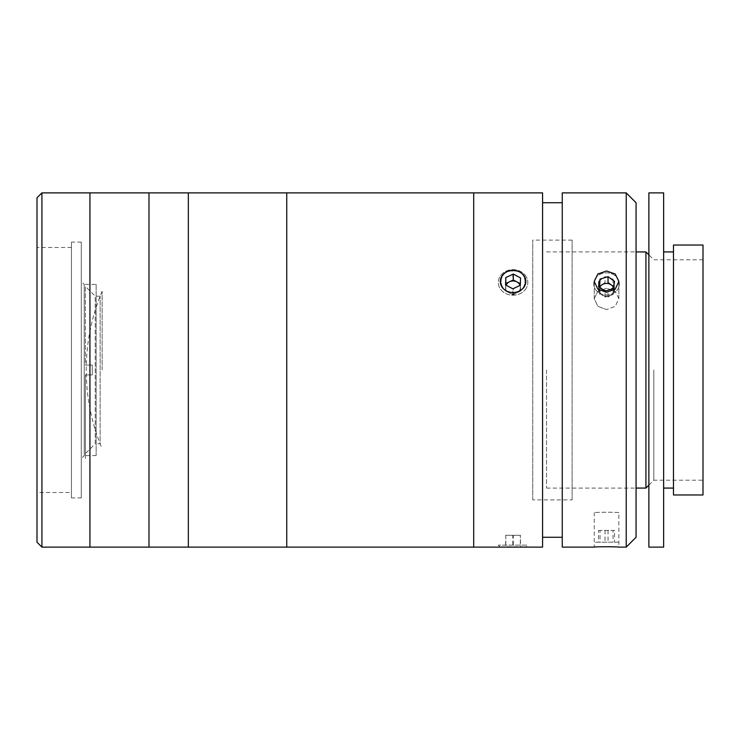 <?xml version="1.0" encoding="UTF-8"?>
<svg xmlns="http://www.w3.org/2000/svg" width="740" height="740" viewBox="0 0 740 740"><rect width="100%" height="100%" fill="white"/><g stroke="black" fill="none" stroke-linecap="round" stroke-linejoin="round"><path stroke-width="0.56" stroke-dasharray="3.7 2.78" d="M102.139 370L102.139 291.282L102.139 370M71.438 492.507L71.438 247.493L71.438 492.507L37 492.507L37 247.493L37 492.507M71.438 247.493L37 247.493M37 197.802L37 542.198M89.938 192.881L89.938 547.119L89.938 192.881M89.938 546.139L89.938 193.862L89.938 546.139M41.921 547.119L41.921 192.881M81.28 497.918L81.28 242.082L81.28 497.918L71.438 497.918L71.438 242.082L71.438 497.918M81.28 242.082L71.438 242.082M96.135 284.391L96.135 455.609L96.135 284.391L84.231 284.391L84.231 455.609L81.28 458.56L81.28 281.44L81.28 458.56M96.135 455.609L84.231 455.609L84.231 284.391L81.28 281.44M188.339 192.881L188.339 547.119L188.339 192.881M188.339 532.356L188.339 207.644L188.339 532.356M148.981 546.139L148.981 193.862L148.981 546.139M148.981 192.881L148.981 547.119L148.981 192.881M100.141 296.204L95.219 296.204L85.377 286.361L85.377 365.079L92.269 365.079L92.269 374.921L85.377 374.921L85.377 453.639L95.219 443.796L95.219 296.204L95.219 443.796L100.141 443.796L100.141 296.204L100.141 443.796M85.377 453.639L85.377 374.921L85.377 458.56L85.377 374.921L92.269 374.921L92.269 365.079L85.377 365.079L85.377 286.361M92.269 374.921L85.377 374.921L92.269 374.921L92.269 365.079L92.269 374.921M85.377 365.079L92.269 365.079L85.377 365.079M572.103 499.888L572.103 240.112L572.103 499.888L532.745 499.888L532.745 240.112L532.745 499.888M572.103 240.112L532.745 240.112M606.541 288.276L597.846 291.255L594.239 298.664L597.837 306.323L606.541 309.579L597.846 306.323L594.239 298.664L597.837 291.264L606.541 288.276L615.245 291.264L618.844 298.664L615.236 306.323L606.541 309.579L615.245 306.323L618.844 298.664L615.236 291.264L606.541 288.276M606.541 270.997L597.837 274.013L594.239 281.44L597.846 289.081L606.541 292.309L615.236 289.081L618.844 281.44L615.245 274.013L606.541 270.997M618.844 512.681C619.602 512.108 593.489 512.108 594.239 512.681C593.471 512.108 619.584 512.099 618.844 512.681L618.844 547.119L615.255 546.906M602.036 546.749L594.239 547.119L594.239 512.681M562.261 537.277L562.261 202.723L562.261 537.277M542.577 537.277L542.577 202.723L542.577 537.277M513.061 292.309C497.197 292.726 497.188 270.128 513.061 270.997C528.896 270.1 528.961 292.716 513.061 292.309C528.896 292.744 528.961 270.118 513.061 270.997C497.197 270.109 497.188 292.716 513.061 292.309M500.758 547.119C499.99 546.657 526.103 546.657 525.363 547.119C526.121 546.657 500.009 546.657 500.758 547.119M473.702 522.523L473.702 217.477L473.702 522.523M473.702 192.881L473.702 547.119L473.702 192.881M542.577 192.881L542.577 547.119M562.261 192.881L562.261 547.119M636.058 537.277L636.058 202.723M636.058 512.681L636.058 227.319L636.058 512.681M626.225 192.881L626.225 547.119M663.641 547.119L663.641 192.881M673.483 494.968L673.483 245.032M648.878 547.119L648.878 192.881M648.878 370L648.878 227.319L648.878 370M663.641 370L663.641 488.076L663.641 370M703 494.968L703 245.032M653.799 370L653.799 480.204L653.799 370M645.928 488.076L645.928 251.924M546.546 370L546.546 488.076L546.546 370M613.044 542.198L598.53 542.198L613.044 542.198L613.044 530.395L614.552 530.395L614.552 542.198M614.552 530.395L608.049 530.395L608.049 542.198M608.049 530.395L600.038 530.395L600.038 542.198M600.038 530.395L598.53 530.395L598.53 542.198M598.53 530.395L605.033 530.395L605.033 542.198M618.566 542.198L594.516 542.198L618.566 542.198M605.033 530.395L613.044 530.395M599.594 287.175L599.289 288.674A7.372 6.383 0 0 0 599.604 291.967A7.372 6.383 0 0 0 601.787 294.677A7.372 6.383 0 0 0 609.038 295.806A7.372 6.383 0 0 0 613.793 290.931A7.372 6.383 0 0 0 613.479 287.638A7.372 6.383 0 0 0 613.321 287.305M599.761 287.296A7.372 6.383 0 0 0 599.289 288.674L598.53 292.3L605.033 297.055L613.044 294.566L614.552 287.305L614.552 281.404M613.044 294.566L613.044 288.656M614.552 287.305L613.488 286.528M598.53 292.3L598.53 286.399M605.033 297.055L605.033 291.153M618.566 280.155A12.784 11.072 0 0 0 602.212 273.486A12.784 11.072 0 0 0 594.516 287.647A12.784 11.072 0 0 0 610.87 294.317A12.784 11.072 0 0 0 618.566 280.155M600.038 294.566L599.289 290.931A7.372 6.383 0 0 1 599.604 287.638A7.372 6.383 0 0 1 601.787 284.928A7.372 6.383 0 0 1 613.793 288.674A7.372 6.383 0 0 1 613.479 291.967A7.372 6.383 0 0 1 611.296 294.677L608.049 297.055L600.038 294.566L600.038 288.656L598.53 281.404L605.033 276.649L613.044 279.137L614.552 286.399L608.049 291.153L600.038 288.656M613.044 279.137L613.044 285.048L614.552 292.3L611.296 294.677A7.372 6.383 0 0 1 604.043 295.806A7.372 6.383 0 0 1 599.289 290.931L598.53 287.305L598.53 281.404M614.552 292.3L614.552 286.399M608.049 297.055L608.049 291.153M598.53 287.305L605.033 282.55L605.033 276.649M618.566 287.647A12.784 11.072 0 0 1 602.212 294.317A12.784 11.072 0 0 1 594.516 280.155A12.784 11.072 0 0 1 610.87 273.486A12.784 11.072 0 0 1 618.566 287.647M498.298 545.14L500.277 547.119L525.844 547.119L527.824 545.14L498.298 545.14L527.824 545.14M520.312 547.119L505.577 547.119L520.312 547.119L520.312 535.316L520.544 547.119M520.544 535.316L513.292 535.316L513.292 547.119M513.292 535.316L505.809 535.316L505.809 547.119M505.809 535.316L505.577 547.119M505.577 535.316L512.829 535.316L512.829 547.119M512.829 535.316L520.312 535.316M506.105 285.233A7.372 6.383 0 0 0 506.576 290.385A7.372 6.383 0 0 0 515.947 293.216A7.372 6.383 0 0 0 520.081 285.409M526.038 276.344A14.763 12.784 0 0 0 506.03 271.192A14.763 12.784 0 0 0 500.083 288.517A14.763 12.784 0 0 0 520.091 293.669A14.763 12.784 0 0 0 526.038 276.344M505.762 285.048L505.577 290.857L512.829 294.714L520.312 291.199L520.544 277.925M520.312 291.199L520.312 285.298M505.577 290.857L505.577 284.946M512.829 294.714L512.829 288.813M506.576 284.308A7.372 6.383 0 0 1 516.566 281.727A7.372 6.383 0 0 1 519.545 290.385A7.372 6.383 0 0 1 509.555 292.957A7.372 6.383 0 0 1 506.576 284.308M524.299 286.713A12.784 11.072 0 0 1 506.974 291.171A12.784 11.072 0 0 1 501.822 276.168A12.784 11.072 0 0 1 519.147 271.71A12.784 11.072 0 0 1 524.299 286.713M526.038 288.517A14.763 12.784 0 0 1 506.03 293.669A14.763 12.784 0 0 1 500.083 276.344A14.763 12.784 0 0 1 520.091 271.192A14.763 12.784 0 0 1 526.038 288.517M516.751 281.811L520.312 283.485L520.312 277.583L520.322 285.067M520.34 284.391L520.544 290.857L520.544 284.946M520.016 285.233L513.292 288.813L505.799 285.067M520.544 290.857L513.292 294.714L513.292 288.813M513.292 294.714L505.809 291.199L505.809 285.298M505.781 284.391L505.577 277.925L512.829 274.068L520.312 277.583M505.809 291.199L505.577 277.925M509.37 281.811L512.829 279.979L512.829 274.068M286.741 509.943L286.741 192.881L286.741 509.943M188.339 498.279L188.339 207.653L188.339 498.279M286.741 498.279L286.741 207.653L286.741 498.279M473.702 427.202L473.702 219.429L473.702 427.202M286.741 430.893L286.741 209.716L286.741 430.893M102.139 291.282A202.723 202.723 0 0 0 102.139 448.718M594.239 298.664L594.239 281.44L594.239 298.664M618.844 298.664L618.844 281.44L618.844 298.664M648.878 485.126L653.799 480.204L703 480.204M546.546 488.076L636.058 488.076M546.546 251.924L636.058 251.924M703 259.796L653.799 259.796L648.878 254.875"/><path stroke-width="1.11" d="M37 542.198L37 197.802L41.921 192.881L41.921 547.119L37 542.198M500.758 547.119L89.938 547.119L89.938 192.881L41.921 192.881M525.363 547.119L542.577 547.119L542.577 192.881L286.741 192.881L286.741 547.119L286.741 192.881L188.339 192.881L188.339 547.119L188.339 192.881L89.938 192.881L89.938 547.119L41.921 547.119M148.981 547.119L148.981 192.881L148.981 547.119M606.541 292.309L597.837 289.072L594.239 281.44L597.846 274.013L606.541 270.997L615.236 274.013L618.844 281.44L615.245 289.081L606.541 292.309M626.225 547.119L626.225 192.881L562.261 192.881L562.261 547.119L594.239 547.119C593.471 546.657 619.584 546.657 618.844 547.119L626.225 547.119L636.058 537.277L636.058 202.723L626.225 192.881M615.255 546.906L611.351 546.758M611.138 546.749L602.036 546.749M562.261 202.723L542.577 202.723M562.261 537.277L542.577 537.277M473.702 547.119L473.702 192.881L473.702 547.119M648.878 192.881L648.878 547.119L663.641 547.119L663.641 192.881L648.878 192.881M673.483 245.032L673.483 494.968L703 494.968L703 245.032L673.483 245.032M636.058 251.924L645.928 251.924L645.928 488.076L648.878 485.126M613.044 288.656L614.552 281.404L608.049 276.649L600.038 279.137L598.53 286.399L605.033 291.153L613.044 288.656M613.488 286.528L608.049 282.55L608.049 276.649M613.321 287.305A7.372 6.383 0 0 0 611.296 284.928A7.372 6.383 0 0 0 599.761 287.296M600.038 279.137L599.594 287.175M525.844 547.119L500.277 547.119M520.081 285.409A7.372 6.383 0 0 0 519.545 284.308A7.372 6.383 0 0 0 512.478 280.978A7.372 6.383 0 0 0 506.105 285.233M524.299 276.168A12.784 11.072 0 0 0 506.974 271.71A12.784 11.072 0 0 0 501.822 286.713A12.784 11.072 0 0 0 519.147 291.171A12.784 11.072 0 0 0 524.299 276.168M520.312 285.298L520.544 277.925L513.292 274.068L505.809 277.583L505.577 284.946L512.829 288.813L520.312 285.298M520.359 283.735L513.292 279.979L513.292 274.068M513.292 279.979L505.809 283.485L505.809 277.583M505.809 283.485L505.762 285.048M520.322 283.716L520.34 284.391M505.799 285.067L505.781 284.391M505.799 283.716L509.37 281.811M513.061 280.081L516.751 281.811M663.641 251.924L673.483 251.924M663.641 488.076L673.483 488.076M636.058 488.076L645.928 488.076M648.878 254.875L645.928 251.924"/></g></svg>
